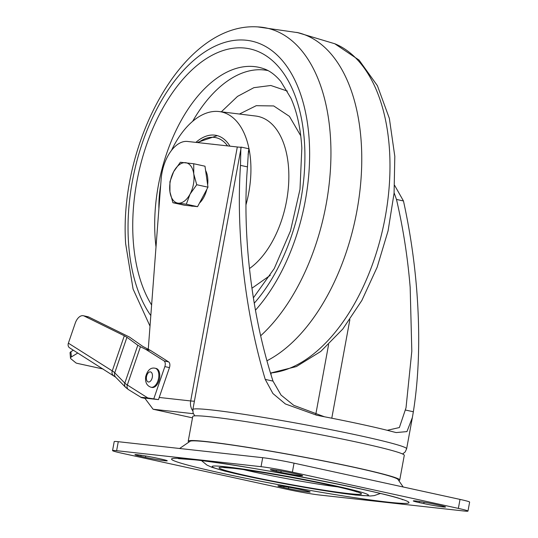 <?xml version="1.0" encoding="UTF-8"?>
<svg xmlns="http://www.w3.org/2000/svg" width="538" height="538" viewBox="0 0 538 538"><rect width="100%" height="100%" fill="white"/><g stroke="black" fill="none" stroke-linecap="round" stroke-linejoin="round"><path stroke-width="0.81" d="M283.795 487.576A14.069 0.686 10.4 0 1 277.884 485.915A14.069 0.686 10.4 0 1 280.385 485.975A14.069 0.686 10.4 0 1 299.653 489.331L304.266 490.34A14.069 0.686 10.4 0 1 310.177 492.001A14.069 0.686 10.4 0 1 302.672 491.241A14.069 0.686 10.4 0 1 288.402 488.585L283.795 487.576L283.997 486.46M137.452 454.751A14.069 0.686 -169.6 0 0 134.957 454.691A14.069 0.686 -169.6 0 0 140.862 456.352L145.475 457.361A14.069 0.686 -169.6 0 0 159.746 460.024A14.069 0.686 -169.6 0 0 167.244 460.777A14.069 0.686 -169.6 0 0 161.339 459.116L156.726 458.107A14.069 0.686 -169.6 0 0 137.452 454.751M276.263 471.349A14.069 0.686 10.4 0 1 270.358 469.687A14.069 0.686 10.4 0 1 272.853 469.748A14.069 0.686 10.4 0 1 292.127 473.104L296.734 474.113A14.069 0.686 10.4 0 1 302.645 475.774A14.069 0.686 10.4 0 1 295.147 475.014A14.069 0.686 10.4 0 1 280.876 472.357L276.263 471.349L276.471 470.232M415.78 500.972A14.069 0.686 -169.6 0 0 413.285 500.912A14.069 0.686 -169.6 0 0 419.196 502.573L423.803 503.575A14.069 0.686 -169.6 0 0 438.073 506.238A14.069 0.686 -169.6 0 0 445.572 506.998A14.069 0.686 -169.6 0 0 439.667 505.337L435.054 504.328A14.069 0.686 -169.6 0 0 415.78 500.972M403.197 486.998L397.972 479.445A105.811 5.178 -169.6 0 0 323.251 460.925A105.811 5.178 -169.6 0 0 208.683 441.98A105.811 5.178 -169.6 0 0 190.075 441.288L179.605 448.49M398.725 480.535A107.526 5.259 -169.6 0 0 399.741 480.024A107.526 5.259 -169.6 0 0 326.203 461.422A107.526 5.259 -169.6 0 0 207.298 441.678A107.526 5.259 -169.6 0 0 188.213 441.207A107.526 5.259 -169.6 0 0 188.986 442.041M399.741 480.024L404.28 455.303A107.526 5.259 -169.6 0 0 330.736 436.695A107.526 5.259 -169.6 0 0 211.838 416.957A107.526 5.259 -169.6 0 0 192.752 416.479L188.213 441.207M159.214 397.461L190.694 400.945L237.312 146.975L187.466 141.454A34.318 19.388 -77.7 0 0 161.938 173.021A34.318 19.388 -77.7 0 0 161.131 179.241L148.259 349.33M387.259 430.306L399.371 427.549L406.022 407.791L411.812 351.213L410.171 287.386C407.696 257.332 403.13 228.018 396.479 199.437L394.112 192.799M248.307 148.71L249.007 149.403L248.462 150.963L247.46 166.888C245.315 193.539 245.456 221.891 247.877 251.932C251.771 298.045 260.15 341.105 273.001 381.099L281.044 395.067L293.735 405.316L324.454 416.775M247.46 166.888L240.479 165.361C238.69 192.274 239.006 220.661 241.421 250.52C245.234 295.954 253.169 338.913 265.241 379.404L272.921 393.54L285.396 403.964L316.593 415.181L322.726 416.439A108.676 5.319 10.4 0 1 393.096 431.812L396.197 432.572L406.943 431.597L412.37 417.542L413.352 411.758C419.136 375.168 420.225 334.185 416.627 288.792C414.173 258.926 409.781 229.645 403.46 200.963L396.479 199.437M394.67 185.428L403.46 200.963M112.556 450.588L114.211 441.597A22.878 1.116 10.4 0 1 118.266 441.698L116.618 450.689A22.878 1.116 -169.6 0 0 112.556 450.588A22.878 1.116 -169.6 0 0 122.166 453.292L288.146 489.546A22.878 1.116 -169.6 0 0 319.485 495.007L463.911 510.999A22.878 1.116 -169.6 0 0 467.973 511.1A22.878 1.116 -169.6 0 0 458.363 508.397L292.383 472.142A22.878 1.116 -169.6 0 0 261.044 466.681L116.618 450.689M261.044 466.681L262.692 457.69L118.266 441.698M262.692 457.69A22.878 1.116 10.4 0 1 294.03 463.151L292.383 472.142M458.363 508.397L460.017 499.405L294.03 463.151M460.017 499.405A22.878 1.116 10.4 0 1 469.62 502.109L467.973 511.1M237.312 146.975A22.878 1.116 -169.6 0 0 241.226 147.163L192.866 409.532A108.676 5.319 10.4 0 1 212.154 410.017A108.676 5.319 10.4 0 1 332.316 429.963A108.676 5.319 10.4 0 1 406.641 448.766L405.181 451.947L402.592 453.991M271.139 373.029L271.004 374.798M192.503 417.851L153.101 409.243L144.749 398.1M240.479 165.361L240.883 147.889M248.119 154.675L249.134 149.14L248.153 154.063M113.505 375.578A4.573 3.699 -57.7 0 1 112.26 370.904A22.878 3.793 -161.1 0 1 114.755 372.8A4.573 4.284 -44.4 0 0 115.67 377.185L69.624 347.851A4.573 3.699 -57.7 0 1 68.38 343.177L112.26 370.904L124.312 335.779L126.941 337.286L114.755 372.8L124.816 383.096L137.809 345.235L140.438 346.741L127.311 384.993L147.809 397.945C142.032 397.333 139.941 397.232 141.534 397.649L144.769 398.355M271.112 373.365L270.486 373.11M147.809 397.945L158.475 399.62L169.457 367.609L164.843 366.607A4.573 2.582 -77.7 0 0 164.029 360.897L145.811 349.384L140.438 346.741M128.555 389.667L125.737 387.481A4.573 4.284 -44.4 0 1 124.816 383.096A22.878 3.793 18.9 0 0 127.311 384.993A4.573 3.699 -57.7 0 0 128.555 389.667L141.534 397.649M142.456 397.851L158.475 399.62M145.811 349.384L150.425 350.393L142.852 346.452L129.355 336.996L88.79 317.037L84.177 316.028A11.439 6.463 -77.7 0 0 83.329 315.732A11.439 6.463 -77.7 0 0 75.192 323.311L68.38 343.177M124.312 335.779L84.177 316.028M137.809 345.235L126.941 337.286M153.861 398.618L164.843 366.607M164.029 360.897L168.643 361.906L150.425 350.393M168.643 361.906A4.573 2.582 102.3 0 1 169.457 367.609M83.329 315.732L87.943 316.741A11.439 6.463 102.3 0 1 88.79 317.037M71.366 356.936A4.573 1.796 175.3 0 0 70.491 358.113L70.061 352.867A4.573 1.796 -4.7 0 1 70.935 351.691L71.366 356.936L77.788 353.009M73.356 350.211L70.935 351.691M70.491 358.113A4.573 1.796 175.3 0 0 70.882 358.759L75.73 362.733A4.573 1.796 175.3 0 0 77.216 363.358L103.114 369.014M151.03 387.246L151.951 387.441A9.724 5.494 -77.7 0 0 159.51 378.55A9.724 5.494 -77.7 0 0 156.101 368.443L155.179 368.241A9.724 5.494 102.3 0 1 158.582 378.349A9.724 5.494 102.3 0 1 151.03 387.246C146.793 385.833 145.018 382.283 145.704 376.593C147.553 370.063 150.707 367.279 155.179 368.241M260.634 335.793A169.389 95.697 102.3 0 0 330.588 139.389A169.389 95.697 102.3 0 0 257.648 26.9L298.16 32.704A171.588 96.941 102.3 0 1 361.401 145.132A171.588 96.941 102.3 0 1 266.902 360.79M287.346 91.07L270.809 85.488L253.875 87.674L237.534 96.389L221.326 111.823M249.101 149.295A77.788 43.948 102.3 0 1 250.769 163.061A77.788 43.948 102.3 0 1 245.947 204.931M158.892 208.872A77.788 43.948 102.3 0 1 160.674 185.267M171.461 150.472A77.788 43.948 102.3 0 1 219.215 111.561A77.788 43.948 102.3 0 1 249.013 148.851M195.879 142.382A53.766 30.377 102.3 0 1 202.201 137.896A53.766 30.377 102.3 0 1 216.727 135.502A53.766 30.377 102.3 0 1 229.955 146.154M213.963 144.386A44.499 25.138 -77.7 0 0 211.871 144.157M205.597 170.492A20.592 11.634 102.3 0 1 207.641 184.837M206.841 189.295A20.592 11.634 102.3 0 1 199.484 203.068M193.236 206.182A20.592 11.634 102.3 0 1 191.965 206.162A20.592 11.634 102.3 0 1 191.286 206.047L190.519 205.879M193.741 163.747L204.985 166.208L207.977 187.177L197.56 206.659L184.157 205.18L172.92 202.725L178.132 203.142A20.592 11.634 102.3 0 1 169.941 191.911A20.592 11.634 102.3 0 1 173.653 171.683A20.592 11.634 102.3 0 1 185.563 162.684A20.592 11.634 102.3 0 1 193.754 173.909A20.592 11.634 102.3 0 1 190.042 194.137L196.733 184.722L193.754 173.909L193.741 163.747L180.344 162.268L173.653 171.683L169.927 181.75L169.941 191.911L172.92 202.725M178.132 203.142A20.592 11.634 -77.7 0 0 190.042 194.137L186.316 204.205L178.132 203.142M197.56 206.659L186.316 204.205M207.977 187.177L196.733 184.722M337.851 486.903A62.193 3.046 10.4 0 1 243.627 469.613M348.651 493.595A72.428 3.544 10.4 0 1 249.444 476.325A72.428 3.544 10.4 0 1 231.885 468.094A72.428 3.544 10.4 0 1 331.085 485.363A72.428 3.544 10.4 0 1 348.651 493.595M387.542 502.095A120.673 5.905 10.4 0 1 222.248 473.312A120.673 5.905 10.4 0 1 192.987 459.593A120.673 5.905 10.4 0 1 358.281 488.376A120.673 5.905 10.4 0 1 387.542 502.095M226.168 466.843A79.51 3.894 -169.6 0 0 245.449 475.881A79.51 3.894 -169.6 0 0 354.36 494.846A79.51 3.894 -169.6 0 0 335.08 485.807A79.51 3.894 -169.6 0 0 226.168 466.843M141.07 455.235L140.862 456.352M419.398 501.456L419.196 502.573M413.352 411.758L405.591 410.064M273.001 381.099L265.241 379.404M193.357 413.702L153.101 409.243M192.745 410.763A11.439 9.422 96.3 0 1 190.694 400.945A22.878 1.116 -169.6 0 0 194.4 401.173M331.778 418.208L349.868 319.626M328.61 344.535L315.779 414.428M424.058 502.203L423.803 503.575M281.125 470.985L280.876 472.357M145.731 455.989L145.475 457.361M288.657 487.213L288.402 488.585M146.518 376.613A5.145 2.905 -77.7 0 0 148.488 381.993A5.145 2.905 -77.7 0 0 152.315 377.259A5.145 2.905 -77.7 0 0 150.344 371.879A5.145 2.905 -77.7 0 0 146.518 376.613M270.453 372.995A169.389 95.697 -77.7 0 0 389.626 152.288A169.389 95.697 -77.7 0 0 334.771 43.746L359.075 60.101L377.407 85.697L389.364 118.421L394.811 156.376L394.072 193.27L388.08 230.842L377.165 267.191L361.845 300.466L342.807 329.021L320.762 351.455L296.384 366.566L270.479 373.076M150.815 315.598A153.438 86.685 102.3 0 1 128.36 240.082A153.438 86.685 102.3 0 1 211.138 48.151A153.438 86.685 102.3 0 1 309.31 141.898A153.438 86.685 102.3 0 1 255.456 310.191M151.615 305.019A145.468 82.186 102.3 0 1 133.041 237.527A145.468 82.186 102.3 0 1 211.521 55.569A145.468 82.186 102.3 0 1 304.595 144.446A145.468 82.186 102.3 0 1 254.245 303.203M156.007 246.982A129.349 73.081 102.3 0 1 154.964 235.086A129.349 73.081 102.3 0 1 263.721 68.716C269.592 70.653 275.288 74.89 280.809 81.42L290.903 98.158C297.037 111.843 300.675 128.481 301.831 148.084L299.996 189.322L290.453 230.984L274.245 268.549L253.378 297.864M268.018 70.599A128.118 72.381 -77.7 0 0 192.644 121.332M270.298 275.295L251.932 288.24M239.444 114.043L256.229 105.69L273.714 105.946L289.437 116.369L300.762 135.832M249.464 268.543A81.218 45.885 -77.7 0 0 288.684 169.8A81.218 45.885 -77.7 0 0 255.738 116.033L219.215 111.561M227.54 145.892A51.48 29.086 -77.7 0 0 198.293 142.651M223.808 467.556L232.846 468.248C251.253 470.219 292.1 477.166 322.04 483.46C338.913 487.018 350.157 489.708 355.779 491.544L357.104 492.021M178.448 458.638L194.272 459.808C245.005 464.55 396.203 494.671 402.68 499.789M201.555 460.662L206.888 465.04L211.696 467.233L224.877 471.113L250.769 477.058L288.738 484.543L320.581 490.064L355.645 495.054L370.413 495.996L374.246 495.606L380.359 493.48M412.37 417.542L406.641 448.766M317.326 415.343L316.593 415.181M192.866 409.532L193.102 413.029L194.796 415.854M241.36 147.13L248.758 148.75M115.67 377.185L125.737 387.481M296.848 32.388L334.771 43.746M257.648 26.9C183.633 21.957 118.757 142.234 125.643 243.687L133.081 289.054L150.015 326.156M217.271 135.643L197.15 142.523"/></g></svg>
